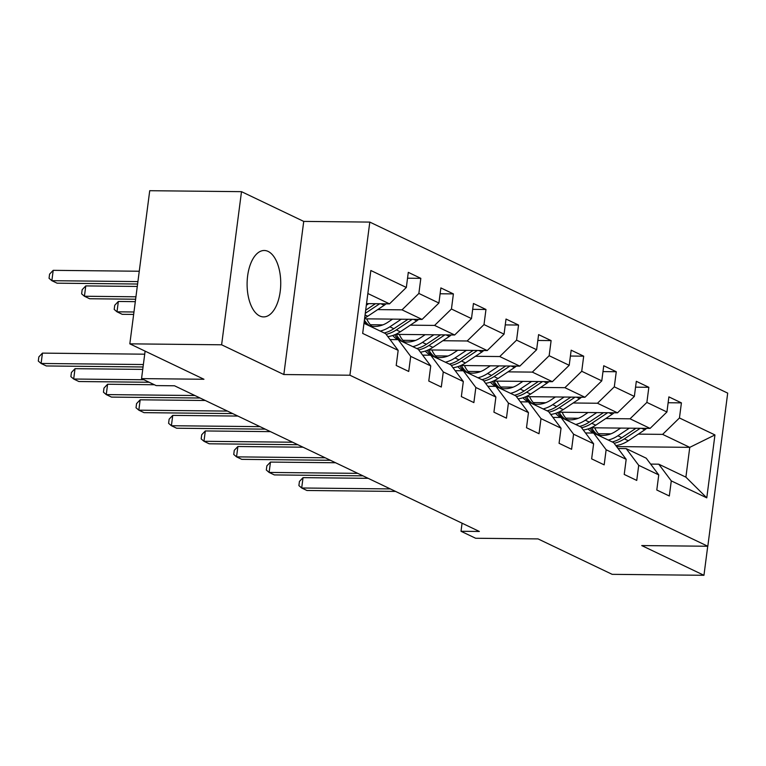 <?xml version="1.0" encoding="UTF-8"?>
<svg xmlns="http://www.w3.org/2000/svg" width="766" height="766" viewBox="0 0 766 766"><rect width="100%" height="100%" fill="white"/><g stroke="black" fill="none" stroke-linecap="round" stroke-linejoin="round"><path stroke-width="1.15" d="M259.731 315.985A33.206 16.814 90.6 0 0 263.571 316.904A33.206 16.814 90.6 0 0 280.586 287.7A33.206 16.814 90.6 0 0 268.11 251.411A33.206 16.814 90.6 0 0 264.27 250.492A33.206 16.814 90.6 0 0 247.255 279.695A33.206 16.814 90.6 0 0 259.731 315.985M241.501 191.663L149.724 190.705L129.827 343.838L221.613 344.796L283.832 374.536L349.918 375.225L369.806 222.092L303.729 221.403L241.501 191.663L221.613 344.796M349.918 375.225L707.813 546.254L727.7 393.121L369.806 222.092M707.813 546.254L641.726 545.564L703.954 575.295L707.727 546.254M703.954 575.295L612.168 574.337L538.048 538.91L475.638 538.259L461.017 531.278L479.372 531.47L174.514 385.786L156.159 385.595L141.547 378.605L203.957 379.266L129.827 343.838M364.07 323.357A27.04 22.693 115.5 0 1 363.984 323.3L385.633 333.66L398.167 350.368L396.204 365.478L408.728 371.462L410.691 356.362L430.741 365.937L428.778 381.047L441.302 387.031L443.265 371.922L463.315 381.506L461.352 396.606L473.876 402.6L475.839 387.491L495.889 397.066L493.926 412.175L506.45 418.159L508.413 403.06L528.463 412.635L526.501 427.744L539.025 433.728L540.987 418.619L561.038 428.204L559.075 443.303L571.599 449.297L573.562 434.188L593.612 443.763L591.649 458.872L604.173 464.857L606.136 449.757L626.176 459.332L624.223 474.441L636.747 480.426L638.71 465.316L658.75 474.901L656.797 490.01L669.321 495.995L671.284 480.885L706.779 497.852L714.946 434.935L689.764 447.354L662.619 434.379L638.308 434.121M398.167 350.368L362.672 333.411L370.84 270.494L406.334 287.461L408.297 272.351L420.831 278.345L407.541 278.202M714.946 434.935L679.452 417.977L681.414 402.868L668.89 396.884L666.927 411.993L646.877 402.409L648.84 387.299L636.316 381.315L634.353 396.424L614.303 386.84L616.266 371.74L603.742 365.746L601.779 380.855L581.729 371.28L583.692 356.171L571.168 350.186L569.205 365.296L549.155 355.711L551.118 340.602L538.594 334.618L536.631 349.727L516.581 340.142L518.544 325.043L506.02 319.049L504.057 334.158L484.007 324.583L485.97 309.474L473.445 303.489L471.483 318.589L451.442 309.014L453.395 293.905L440.871 287.92L438.908 303.03L418.868 293.445L420.831 278.345M430.741 365.937L418.207 349.229L398.157 339.644L390.057 339.568M377.724 309.598L402.026 309.847L422.076 319.432L364.559 318.828M398.157 339.644L410.691 356.362M418.868 293.445L402.026 309.847M438.908 303.03L422.076 319.432M463.315 381.506L450.781 364.798L430.731 355.213L422.631 355.127M370.38 324.746L382.895 324.87M410.289 325.157L434.6 325.416L454.65 334.991L395.649 334.378M430.731 355.213L443.265 371.922M451.442 309.014L434.6 325.416M471.483 318.589L454.65 334.991M495.889 397.066L483.356 380.357L463.306 370.782L455.205 370.696M402.954 340.305L415.469 340.439M442.863 340.726L467.174 340.985L487.224 350.56L428.223 349.938M463.306 370.782L475.839 387.491M484.007 324.583L467.174 340.985M504.057 334.158L487.224 350.56M528.463 412.635L515.93 395.926L495.88 386.351L487.779 386.265M435.519 355.874L448.043 356.008M475.437 356.295L499.748 356.544L519.798 366.129L460.797 365.506M495.88 386.351L508.413 403.06M516.581 340.142L499.748 356.544M536.631 349.727L519.798 366.129M561.038 428.204L548.494 411.495L528.454 401.911L520.353 401.824M468.093 371.443L480.617 371.567M508.011 371.855L532.322 372.113L552.372 381.688L493.371 381.075M528.454 401.911L540.987 418.619M549.155 355.711L532.322 372.113M569.205 365.296L552.372 381.688M593.612 443.763L581.068 427.055L561.028 417.48L552.928 417.393M500.667 387.002L513.182 387.136M540.585 387.424L564.896 387.682L584.946 397.257L525.945 396.644M561.028 417.48L573.562 434.188M581.729 371.28L564.896 387.682M601.779 380.855L584.946 397.257M626.176 459.332L613.643 442.624L593.602 433.049L585.502 432.962M533.241 402.571L545.756 402.705M573.159 402.993L597.47 403.242L617.52 412.826L558.519 412.204M593.602 433.049L606.136 449.757M614.303 386.84L597.47 403.242M634.353 396.424L617.52 412.826M658.75 474.901L646.217 458.192L626.176 448.608L618.076 448.522M565.815 418.14L578.33 418.274M605.734 418.562L630.045 418.81L650.095 428.395L591.093 427.773M626.176 448.608L638.71 465.316M646.877 402.409L630.045 418.81M666.927 411.993L650.095 428.395M706.779 497.852L685.896 477.151L658.75 464.177L650.65 464.091M598.39 433.709L610.904 433.834M616.62 446.588L689.764 447.354L685.896 477.151M658.75 464.177L671.284 480.885M679.452 417.977L662.619 434.379M145.109 351.144L141.547 378.605M462.07 523.197L461.017 531.278M366.541 303.623L389.501 303.863L367.852 293.512M406.334 287.461L389.501 303.863M681.414 402.868L668.124 402.734M648.84 387.299L635.55 387.165M616.266 371.74L602.976 371.596M583.692 356.171L570.402 356.037M551.118 340.602L537.837 340.468M518.544 325.043L505.263 324.899M485.97 309.474L472.689 309.33M453.395 293.905L440.115 293.771M283.832 374.536L303.729 221.403M368.178 478.329L303.039 477.649L301.689 487.99L390.344 488.919M303.039 477.649L299.429 481.45L298.893 485.587L301.689 487.99L306.917 490.489L395.562 491.418M620.613 428.079L615.845 431.248A27.04 22.693 115.5 0 1 596.561 434.466M593.286 433.039A27.04 22.693 115.5 0 1 588.125 428.912M629.317 428.175L617.884 435.777A32.574 27.337 115.5 0 1 608.261 440.048M646.571 428.357A11.279 9.47 115.5 0 1 644.761 429.831L628.321 440.766A32.574 27.337 115.5 0 1 615.854 445.573M599.864 435.222A27.04 22.693 115.5 0 1 594.751 427.811M636.029 428.242L621.848 437.673A32.574 27.337 115.5 0 1 612.226 441.944M590.107 428.194A27.04 22.693 -64.5 0 0 596.053 434.217M614.14 443.284A32.574 27.337 -64.5 0 0 624.357 438.87L640.261 428.29M597.643 434.782A27.04 22.693 115.5 0 1 591.668 427.782M335.604 462.76L270.465 462.08L269.115 472.43L357.77 473.359M270.465 462.08L266.855 465.881L266.319 470.018L269.115 472.43L274.343 474.92L362.988 475.849M303.03 447.2L237.891 446.511L236.541 456.862L325.196 457.79M237.891 446.511L234.281 450.312L233.745 454.458L236.541 456.862L241.769 459.351L330.414 460.28M588.039 412.52L583.271 415.689A27.04 22.693 115.5 0 1 563.987 418.897M560.712 417.48A27.04 22.693 115.5 0 1 555.551 413.343M596.743 412.606L585.31 420.208A32.574 27.337 115.5 0 1 575.687 424.488M613.997 412.788A11.279 9.47 115.5 0 1 612.187 414.262L595.747 425.207A32.574 27.337 115.5 0 1 583.28 430.004M567.29 419.663A27.04 22.693 115.5 0 1 562.187 412.242M603.455 412.673L589.274 422.104A32.574 27.337 115.5 0 1 579.651 426.384M557.533 412.625A27.04 22.693 -64.5 0 0 563.479 418.648M581.566 427.715A32.574 27.337 -64.5 0 0 591.783 423.311L607.687 412.721M565.069 419.213A27.04 22.693 115.5 0 1 559.094 412.213M555.465 396.951L550.697 400.12A27.04 22.693 115.5 0 1 531.413 403.328M528.138 401.911A27.04 22.693 115.5 0 1 522.977 397.774M564.169 397.037L552.736 404.649A32.574 27.337 115.5 0 1 543.113 408.92M581.423 397.219A11.279 9.47 115.5 0 1 579.613 398.703L563.173 409.638A32.574 27.337 115.5 0 1 550.716 414.444M534.716 404.094A27.04 22.693 115.5 0 1 529.612 396.683M570.881 397.114L556.7 406.545A32.574 27.337 115.5 0 1 547.077 410.815M524.959 397.056A27.04 22.693 -64.5 0 0 530.905 403.088M548.992 412.146A32.574 27.337 -64.5 0 0 559.209 407.742L575.113 397.152M532.494 403.644A27.04 22.693 115.5 0 1 526.52 396.644M270.455 431.631L205.317 430.952L203.976 441.293L292.622 442.221M205.317 430.952L201.707 434.753L201.171 438.889L203.976 441.293L209.195 443.792L297.84 444.72M237.881 416.062L172.743 415.383L171.402 425.724L260.047 426.652M172.743 415.383L169.133 419.184L168.597 423.32L171.402 425.724L176.62 428.223L265.266 429.151M205.307 400.494L140.168 399.814L138.828 410.164L227.473 411.093M140.168 399.814L136.559 403.615L136.022 407.751L138.828 410.164L144.046 412.654L232.692 413.583M522.891 381.382L518.122 384.551A27.04 22.693 115.5 0 1 498.838 387.759M495.573 386.342A27.04 22.693 115.5 0 1 490.403 382.215M531.594 381.478L520.162 389.08A32.574 27.337 115.5 0 1 510.539 393.351M548.849 381.66A11.279 9.47 115.5 0 1 547.039 383.134L530.599 394.069A32.574 27.337 115.5 0 1 518.142 398.875M502.142 388.525A27.04 22.693 115.5 0 1 497.038 381.114M538.307 381.545L524.126 390.976A32.574 27.337 115.5 0 1 514.513 395.246M492.385 381.497A27.04 22.693 -64.5 0 0 498.331 387.519M516.418 396.587A32.574 27.337 -64.5 0 0 526.635 392.173L542.539 381.592M499.92 388.075A27.04 22.693 115.5 0 1 493.946 381.085M490.317 365.813L485.548 368.992A27.04 22.693 115.5 0 1 466.274 372.199M462.999 370.773A27.04 22.693 115.5 0 1 457.829 366.646M499.02 365.909L487.588 373.511A32.574 27.337 115.5 0 1 477.965 377.791M516.274 366.091A11.279 9.47 115.5 0 1 514.465 367.565L498.024 378.5A32.574 27.337 115.5 0 1 485.567 383.306M469.568 372.965A27.04 22.693 115.5 0 1 464.464 365.545M505.732 365.976L491.552 375.407A32.574 27.337 115.5 0 1 481.938 379.687M459.811 365.928A27.04 22.693 -64.5 0 0 465.757 371.95M483.844 381.018A32.574 27.337 -64.5 0 0 494.06 376.604L509.965 366.024M467.346 372.515A27.04 22.693 115.5 0 1 461.371 365.516M457.742 350.254L452.974 353.423A27.04 22.693 115.5 0 1 433.7 356.63M430.425 355.213A27.04 22.693 115.5 0 1 425.254 351.077M466.446 350.34L455.014 357.952A32.574 27.337 115.5 0 1 445.391 362.222M483.7 350.522A11.279 9.47 115.5 0 1 481.891 351.996L465.45 362.94A32.574 27.337 115.5 0 1 452.993 367.747M436.993 357.396A27.04 22.693 115.5 0 1 431.89 349.976M473.158 350.416L458.978 359.848A32.574 27.337 115.5 0 1 449.364 364.118M427.236 350.359A27.04 22.693 -64.5 0 0 433.183 356.391M451.27 365.449A32.574 27.337 -64.5 0 0 461.486 361.045L477.39 350.455M434.772 356.946A27.04 22.693 115.5 0 1 428.797 349.947M425.168 334.685L420.4 337.854A27.04 22.693 115.5 0 1 401.125 341.062M397.851 339.644A27.04 22.693 115.5 0 1 392.68 335.518M433.872 334.78L422.439 342.383A32.574 27.337 115.5 0 1 412.817 346.653M451.126 334.953A11.279 9.47 115.5 0 1 449.316 336.437L432.876 347.371A32.574 27.337 115.5 0 1 420.419 352.178M404.419 341.827A27.04 22.693 115.5 0 1 399.316 334.416M440.584 334.847L426.403 344.279A32.574 27.337 115.5 0 1 416.79 348.549M394.662 334.79A27.04 22.693 -64.5 0 0 400.608 340.822M135.314 301.651L118.347 301.469L116.997 311.819L122.225 314.319L133.648 314.433M418.696 349.89A32.574 27.337 -64.5 0 0 428.912 345.476L444.826 334.895M402.198 341.377A27.04 22.693 115.5 0 1 396.233 334.378M133.964 312.001L116.997 311.819L114.201 309.416L114.737 305.27L118.347 301.469M392.594 319.116L387.826 322.295A27.04 22.693 115.5 0 1 368.551 325.502M401.298 319.211L389.865 326.814A32.574 27.337 115.5 0 1 380.242 331.084M418.552 319.393A11.279 9.47 115.5 0 1 416.742 320.868L400.302 331.802A32.574 27.337 115.5 0 1 387.845 336.609M371.845 326.259A27.04 22.693 115.5 0 1 366.742 318.848M408.01 319.278L393.829 328.71A32.574 27.337 115.5 0 1 384.216 332.98M364.156 321.94A27.04 22.693 -64.5 0 0 368.034 325.253M137.286 286.446L85.773 285.91L84.432 296.25L89.651 298.75L135.62 299.228M386.121 334.321A32.574 27.337 -64.5 0 0 396.338 329.907L412.252 319.326M369.624 325.818A27.04 22.693 115.5 0 1 364.396 320.111M135.946 296.796L84.432 296.25L81.627 293.847L82.163 289.711L85.773 285.91M154.378 384.743L107.594 384.245L106.254 394.595L194.899 395.524M107.594 384.245L103.984 388.056L103.448 392.192L106.254 394.595L111.472 397.094L200.127 398.023M142.744 369.394L75.02 368.685L73.68 379.026L143.97 379.764M75.02 368.685L71.41 372.487L70.874 376.623L73.68 379.026L78.898 381.525L149.188 382.263M144.717 354.189L42.446 353.116L41.105 363.467L143.376 364.539M42.446 353.116L38.836 356.918L38.3 361.054L41.105 363.467L46.324 365.957L143.06 366.971M368.724 303.642L366.33 305.241M385.978 303.824A11.279 9.47 115.5 0 1 384.168 305.299L367.728 316.243A32.574 27.337 115.5 0 1 364.664 318.043M139.259 271.241L53.199 270.341L51.858 280.691L57.077 283.181L137.602 284.023M375.436 303.719L365.679 310.201M365.277 313.342L379.677 303.757M137.918 281.591L51.858 280.691L49.053 278.278L49.589 274.142L53.199 270.341M621.848 437.673L617.884 435.777M628.321 440.766L624.357 438.87M644.761 429.831L641.563 428.299M589.274 422.104L585.31 420.208M595.747 425.207L591.783 423.311M612.187 414.262L608.989 412.74M556.7 406.545L552.736 404.649M563.173 409.638L559.209 407.742M579.613 398.703L576.415 397.171M524.126 390.976L520.162 389.08M530.599 394.069L526.635 392.173M547.039 383.134L543.841 381.602M491.552 375.407L487.588 373.511M498.024 378.5L494.06 376.604M514.465 367.565L511.267 366.033M458.978 359.848L455.014 357.952M465.45 362.94L461.486 361.045M481.891 351.996L478.693 350.474M426.403 344.279L422.439 342.383M432.876 347.371L428.912 345.476M449.316 336.437L446.118 334.905M393.829 328.71L389.865 326.814M400.302 331.802L396.338 329.907M416.742 320.868L413.544 319.336M367.728 316.243L365.066 314.96M384.168 305.299L380.97 303.776"/></g></svg>
